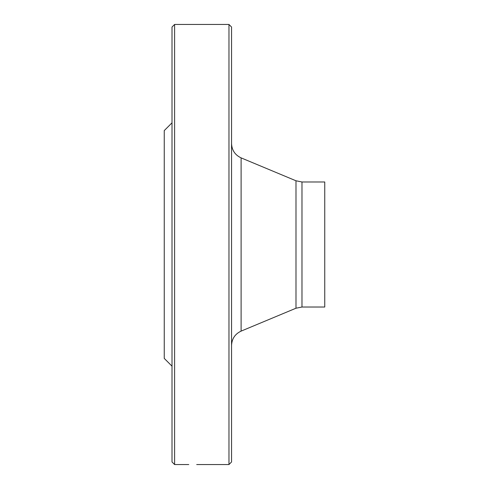 <?xml version="1.0" encoding="UTF-8"?>
<svg xmlns="http://www.w3.org/2000/svg" width="489" height="489" viewBox="0 0 489 489"><rect width="100%" height="100%" fill="white"/><g stroke="black" fill="none" stroke-linecap="round" stroke-linejoin="round"><path stroke-width="0.73" d="M228.968 24.45L231.554 27.042L231.554 461.958L228.968 464.55L228.968 24.45L174.604 24.45L174.604 464.55L188.778 464.55M228.968 464.55L196.706 464.55M172.012 366.175L164.249 358.406L164.249 130.594L172.012 122.825M174.604 464.55L172.012 461.958L172.012 27.042L174.604 24.45M301.976 307.019L301.976 181.981L324.751 181.981L324.751 307.019L301.976 307.019L295.992 308.217L241.108 331.12C235.044 333.981 231.859 338.761 231.554 345.46M295.992 308.217L295.992 180.783L241.108 157.88L241.108 331.12M301.976 181.981L295.992 180.783M241.108 157.88C235.044 155.019 231.859 150.239 231.554 143.54"/></g></svg>
